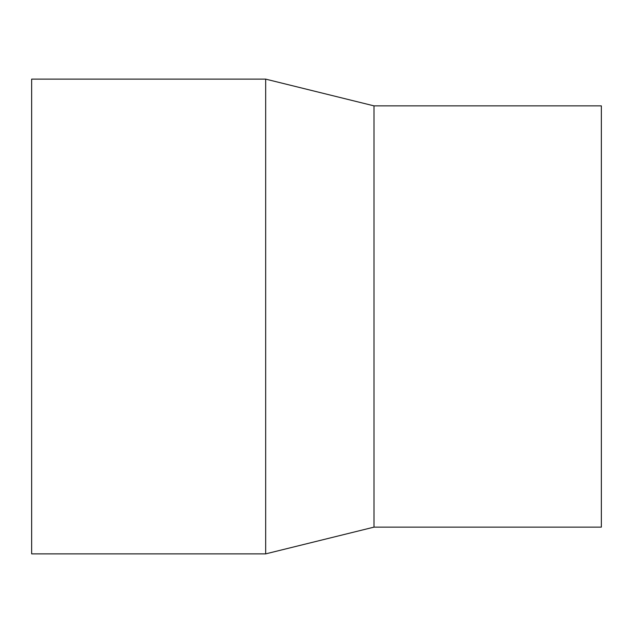 <?xml version="1.0" encoding="UTF-8"?>
<svg xmlns="http://www.w3.org/2000/svg" width="633" height="633" viewBox="0 0 633 633"><rect width="100%" height="100%" fill="white"/><g stroke="black" fill="none" stroke-linecap="round" stroke-linejoin="round"><path stroke-width="0.95" d="M31.65 79.125L31.65 553.875L265.678 553.875L265.678 79.125L31.65 79.125M265.678 79.125L374.008 105.869L374.008 527.131L265.678 553.875M374.008 105.869L601.35 105.869L601.35 527.131L374.008 527.131"/></g></svg>
